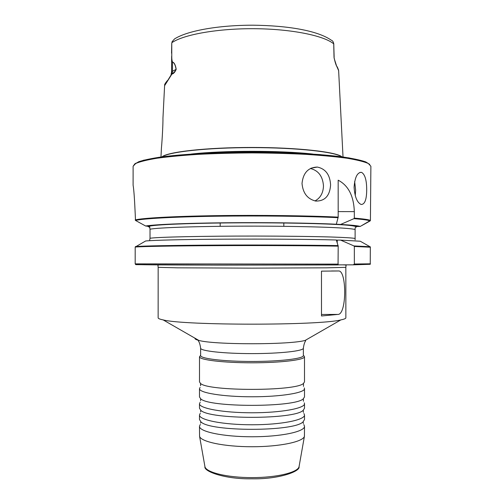 <?xml version="1.0" encoding="UTF-8"?>
<svg xmlns="http://www.w3.org/2000/svg" width="504" height="504" viewBox="0 0 504 504"><rect width="100%" height="100%" fill="white"/><g stroke="black" fill="none" stroke-linecap="round" stroke-linejoin="round"><path stroke-width="0.76" d="M303.906 413.507L304.511 414.981C304.983 420.002 280.967 424.803 252 424.771C223.026 424.803 199.017 420.002 199.489 414.981L200.264 413.305M304.277 402.86L304.504 403.698C304.977 408.353 280.967 412.801 252 412.776C223.026 412.801 199.017 408.353 199.489 403.698L200.201 402.217M303.83 424.582L304.511 426.264C304.983 431.651 280.967 436.804 252 436.766C223.026 436.804 199.011 431.651 199.483 426.264L200.321 424.399M304.277 387.91L304.504 388.66C304.977 392.824 280.967 396.805 252 396.78C223.033 396.805 199.023 392.824 199.496 388.66L200.101 387.425M304.504 403.698L304.511 408.215L303.238 410.256C295.105 419.693 208.895 419.693 200.756 410.256L199.489 408.215L199.489 403.698M304.511 414.981L304.511 419.498L303.112 421.804C294.5 431.827 209.494 431.827 200.882 421.804L199.489 419.498L199.489 414.981M304.504 388.66L304.504 396.931L303.358 398.733C295.703 407.56 208.291 407.56 200.642 398.733L199.489 396.931L199.496 388.66M354.091 187.249C354.753 196.844 357.097 202.583 361.122 204.466C364.801 204.498 366.66 199.559 366.698 189.655C366.666 180.073 364.94 174.296 361.519 172.337C357.323 172.318 354.848 177.288 354.091 187.249M355.238 195.678L355.641 190.166L354.646 181.459M302.016 183.431C302.91 193.152 307.465 199.023 315.687 201.058C324.853 201.235 329.824 195.861 330.599 184.949C330.013 174.806 325.597 168.84 317.344 167.057C308.284 167.372 303.175 172.834 302.016 183.431M314.981 200.926C320.38 198.041 323.209 193.045 323.474 185.951C322.787 176.35 318.433 170.535 310.426 168.493M160.971 157.002L161.431 147.937C162.187 140.389 163.12 122.296 162.95 118.169L164.6 85.705L171.921 74.069C173.534 73.792 174.957 72.211 176.192 69.319C175.48 64.953 174.245 62.521 172.481 62.03C171.958 60.619 171.725 58.666 171.776 56.177L171.763 43.375M303.364 355.559C303.824 358.59 280.318 361.481 252 361.462C223.675 361.481 200.176 358.59 200.63 355.559L200.63 348.163C200.176 350.96 223.675 353.625 252 353.606C280.318 353.625 303.817 350.96 303.364 348.163L303.364 355.559M303.994 355.862L304.498 356.706C304.964 359.831 280.961 362.823 252 362.804C223.033 362.823 199.03 359.831 199.502 356.706L200.516 355.509M304.498 356.706L304.504 381.893L303.502 383.386C296.516 391.375 207.484 391.375 200.491 383.386L199.496 381.893L199.502 356.706M304.511 426.264L304.429 436.269C303.351 441.75 279.789 446.771 252 446.739C224.204 446.771 200.649 441.75 199.565 436.269L199.483 426.264M334.265 58.722L336.571 65.923L338.631 70.61L343.022 157.002M337.34 67.334C336.231 65.93 335.122 62.603 334.026 57.361L333.717 43.514C333.239 41.637 332.457 40.547 331.374 40.257C317.652 30.58 287.784 25.597 253.172 25.2C218.692 25.143 187.412 30.681 174.554 38.921L172.103 41.681L171.971 42.613C183.84 34.511 218.087 28.375 254.816 28.703C291.545 28.993 323.933 35.652 333.749 43.867L334.139 57.002M355.118 239.854L355.112 227.928L356.775 226.535L360.266 226.428L370.421 220.462L370.881 166.257L368.292 163.485C363.995 161.633 356.889 159.881 346.966 158.225C335.475 156.675 321.716 155.383 305.695 154.35C288.679 153.5 270.78 153.021 252 152.907C233.22 153.021 215.321 153.5 198.299 154.35C182.278 155.383 168.525 156.675 157.028 158.225C147.105 159.881 139.999 161.633 135.708 163.485L133.113 166.257L133.106 185.264C133.837 189.227 134.537 198.708 135.204 213.696L135.494 220.437L145.637 226.006L149.524 226.441L150.028 229.232L150.022 238.253L149.594 240.572M336.338 224.23L338.184 217.129L338.171 180.193C348.359 185.478 353.739 195.955 354.325 211.623L354.325 218.131L353.934 218.66L340.609 224.45L336.338 224.23C311.05 222.988 266.036 222.365 225.408 222.774C184.741 223.184 153.991 224.532 145.637 226.006M345.857 317.816C345.87 318.522 344.201 319.215 340.855 319.901C319.838 325.584 184.162 325.584 163.138 319.901C159.793 319.215 158.13 318.522 158.143 317.816L158.162 267.341L177.345 267.826L252 268.141L326.655 267.826L345.839 267.341L345.857 317.816M321.476 271.139L339.003 270.976C346.821 271.706 346.739 315.189 337.768 314.427L321.489 315.976L321.476 271.139M353.291 264.839L370.251 264.291L370.32 246.903L360.272 241.227L340.616 240.112L353.947 245.933L354.337 246.462L354.35 264.02L353.291 264.839L338.127 264.846M338.058 264.947L338.197 246.135L336.344 239.992C311.056 239.293 266.049 238.94 225.427 239.173C184.76 239.4 154.004 240.162 145.637 240.988L135.192 247.048L135.185 263.863L135.979 264.644L216.814 265.11L338.058 264.947M336.382 240.106L340.616 240.112M360.266 226.428C358.01 225.723 351.458 225.061 340.609 224.45M149.845 227.462L147.244 226.038M355.786 226.076L355.295 226.346M167.12 81.44L172.066 73.414C173.527 73.105 174.875 71.788 176.098 69.457C175.423 65.111 174.214 62.666 172.481 62.124C171.87 60.845 171.593 58.899 171.65 56.297L171.776 56.177M172.481 62.03L172.475 71.285L171.562 72.274L171.65 56.297M171.568 53.185L171.738 43.445M333.824 44.68L333.743 43.772M334.026 57.361L334.259 58.697M148.113 226.038L149.701 226.913M171.921 74.069L172.475 71.285L176.192 69.319M204.863 466.219L204.945 466.666C206.086 472.437 227.235 477.647 252 477.616C276.765 477.647 297.908 472.437 299.055 466.666L299.137 466.219M342.027 156.864C336.382 151.893 297.524 147.439 252 147.458C206.47 147.439 167.618 151.893 161.973 156.864M341.762 156.832C335.475 151.937 296.9 147.603 252 147.622C207.094 147.603 168.525 151.937 162.238 156.832M312.827 154.06C280.646 150.4 223.354 150.4 191.167 154.06M285.737 152.706C263.245 151.691 240.754 151.691 218.263 152.706M134.347 164.342L138.713 161.734C143.917 160.014 151.572 158.407 161.664 156.908C183.727 154.048 216.915 152.233 252 152.151C287.078 152.233 320.273 154.048 342.336 156.908C352.428 158.407 360.076 160.014 365.28 161.734L369.652 164.342M135.198 219.92C142.544 218.062 173.263 216.292 216.159 215.649C259.006 215.013 308.517 215.643 338.184 217.129M354.325 218.131C363.529 218.875 368.896 219.649 370.421 220.462M195.029 338.26C194.727 338.99 195.993 339.709 198.834 340.414C213.727 344.862 290.266 344.862 305.166 340.414L340.855 319.901M354.35 264.02L370.415 263.812M135.185 263.863L338.203 264.115M370.409 247.225L354.337 246.462M338.197 246.135C308.53 245.65 259.024 245.442 216.178 245.656C173.275 245.864 142.55 246.443 135.192 247.048M353.947 245.933L370.112 246.721M135.488 246.544C142.852 245.914 173.565 245.309 216.405 245.095C259.195 244.881 308.593 245.095 338.14 245.599M357.5 226.453C355.106 225.729 348.125 225.061 336.565 224.444M335.803 224.406C311.711 223.165 267.731 222.516 227.619 222.894C187.463 223.272 156.775 224.595 148.403 226.044M370.1 220.954L369.867 220.847C368.033 220.084 362.723 219.36 353.934 218.66M338.134 217.69C308.58 216.229 259.182 215.599 216.399 216.229C173.552 216.859 142.846 218.604 135.494 220.437M354.885 238.417C352.063 237.901 344.062 237.428 330.87 236.993C312.215 236.452 284.766 236.099 255.478 236.055C203.118 236.004 157.361 237.063 150.022 238.253M354.879 229.459C352.063 228.734 344.056 228.06 330.863 227.455C312.215 226.687 284.76 226.189 255.478 226.132C203.125 226.057 157.368 227.55 150.028 229.232M354.325 211.623L338.184 211.598M337.22 240.112L337.226 242.695M337.768 314.427L321.489 314.458M200.611 411.888L200.756 410.256M303.238 410.256L303.421 412.392M200.611 400.661L200.642 398.733M303.358 398.733L303.44 401.253M200.611 423.121L200.882 421.804M303.112 421.804L303.402 423.543M200.605 385.699L200.491 383.386M303.502 383.386L303.477 386.411M199.565 436.269L204.945 466.666C203.427 471.284 224.614 479.317 251.918 478.8C279.185 479.354 300.56 471.316 299.055 466.666L304.429 436.269M369.734 164.405L365.81 161.942L348.951 157.884L319.977 154.589C295.294 152.945 268.393 152.158 239.274 152.227L198.626 153.594L165.432 156.423L143.476 160.24L135.16 163.542L133.113 166.257M220.185 226.309L220.185 222.976M200.63 348.163C200.17 344.742 199.395 342.266 198.305 340.736L198.834 340.414L163.138 319.901M353.543 264.821L370.251 264.291M338.083 264.934L216.644 265.098C173.823 265.003 143.262 264.896 135.557 264.524M362.011 225.464L370.144 220.928M356.114 226.794C354.425 225.779 347.735 225.004 336.036 224.469M149.203 226.208C156.032 224.614 186.984 223.329 227.178 222.919C267.429 222.529 311.749 223.184 335.733 224.45M171.744 43.401L172.034 42.021M283.815 226.309L283.815 222.976M334.139 57.645L334.19 58.313M171.562 72.274L171.083 74.39M164.632 85.27C164.323 84.773 165.224 83.229 167.341 80.634M337.239 66.818L338.6 70.169M311.069 168.178L317.344 167.057M359.9 172.431L361.519 172.337M345.839 267.341L346.046 265.595C346.531 265.129 345.41 264.877 342.676 264.846M159.743 264.89C158.294 264.984 157.702 265.217 157.954 265.595L158.162 267.341M339.003 270.976L331.5 270.976M305.166 340.414L305.689 340.736C304.605 342.266 303.83 344.742 303.364 348.163"/></g></svg>
